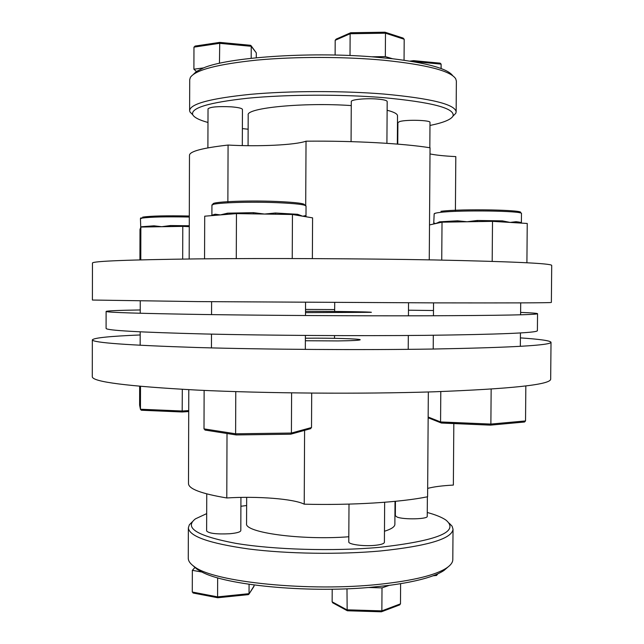 <?xml version="1.0" encoding="UTF-8"?>
<svg xmlns="http://www.w3.org/2000/svg" width="644" height="644" viewBox="0 0 644 644"><rect width="100%" height="100%" fill="white"/><g stroke="black" fill="none" stroke-linecap="round" stroke-linejoin="round"><path stroke-width="0.97" d="M427.375 496.798L427.238 516.335C428.075 519.177 403.941 519.813 397.195 517.108L395.344 515.747L395.44 501.314M384.653 502.264L384.404 542.32C384.13 543.729 380.87 544.752 374.623 545.371C363.377 546.466 348.235 544.381 348.782 541.87L349 504.115M240.937 497.401L240.808 530.6C240.429 532.057 236.694 533.103 229.618 533.755C216.408 534.359 208.745 533.417 206.627 530.938L206.748 493.892M246.636 505.516L240.896 506.273M206.684 513.622L195.446 518.847C183.773 527.839 197.161 535.993 235.615 543.319C273.805 549.751 333.479 551.489 379.413 547.344C437.485 540.767 459.695 531.711 446.042 520.159C442.05 517.365 435.787 514.806 427.262 512.479M449.214 523.21L452.072 526.164L453.03 529.191C451.991 538.73 427.906 545.983 380.781 550.942C339.621 554.685 287.216 553.888 248.689 548.978C209.252 543.399 189.143 536.339 188.362 527.806L189.352 524.788L192.242 521.865M447.991 567.002L443.982 570.471C434.571 576.734 416.314 581.693 389.209 585.372L368.634 587.505C305.167 593.027 225.891 585.066 201.91 572.033L196.975 569.183L193.007 565.665M188.362 527.806L188.265 558.179C188.249 560.988 190.246 563.782 194.247 566.567C213.164 582.096 309.627 592.11 380.572 584.172C413.746 580.51 435.803 575.084 446.743 567.887C450.776 565.142 452.796 562.373 452.804 559.564L453.03 529.191M305.369 340.757L338.052 340.926C352.244 340.724 359.626 340.346 360.205 339.774C360.914 338.792 329.969 337.923 306.222 338.213L305.385 338.221M246.668 497.345L246.563 523.548C243.987 532.508 301.279 540.477 348.815 536.766M140.183 334.961C109.778 336.224 93.831 337.858 92.342 339.871L92.293 376.804C92.704 381.9 127.649 386.328 197.136 390.095C265.763 393.42 361.22 394.136 433.042 391.834C511.175 388.887 550.387 384.677 550.676 379.203L551.014 342.27C550.306 340.7 540.099 339.235 520.408 337.891M92.342 339.871C92.752 342.705 127.729 345.256 197.273 347.519C265.948 349.523 361.485 350.151 433.348 349.032C511.529 347.567 550.749 345.321 551.014 342.27M304.596 430.337L304.226 504.18C351.656 505.403 400.874 502.288 427.6 496.757L428.332 391.979M453.819 423.567L453.36 485.077L453.819 423.567M188.781 389.676L188.491 483.572C188.587 488.893 201.355 493.69 226.785 497.965C257.278 496.001 293.72 498.802 304.226 504.18M227.018 433.501L226.785 497.965M427.656 488.402C433.629 486.792 442.195 485.681 453.36 485.077M384.468 531.26C391.359 529.102 394.828 526.792 394.877 524.321L395.022 501.354M395.408 506.345L394.989 506.289M201.91 572.033L192.347 570.326L194.874 567.565M192.347 570.326L192.282 592.029L193.546 593.044M254.09 584.994L253.969 586.402L248.93 594.154L254.09 585.903M249.067 584.285L249.035 593.679L217.583 596.875L217.744 597.745L248.326 594.629L248.93 594.154M217.648 577.837L217.583 596.875L192.282 592.029M389.209 585.372L382.005 587.883L368.634 587.505M346.987 588.801L347.164 610.665L381.417 611.8L347.398 610.77M382.005 587.883L381.86 610.874L381.417 611.8M332.207 589.196L332.143 601.834L346.866 609.82L381.86 610.874L400.479 603.855L399.538 604.949M400.608 583.706L400.479 603.855M435.867 574.681L437.437 574.52L437.445 573.997L436.35 575.422M332.956 602.937L332.143 601.834M142.05 218.115L140.44 218.759L140.746 227.364M141.028 227.05L141.6 227.042M139.659 386.287L139.611 405.1L140.464 409.359L141.334 410.236L182.188 411.983L188.708 411.548L182.188 411.983L182.308 389.33M188.716 410.582L182.244 411.009L140.456 409.238L140.505 386.368M139.933 259.87L139.998 229.449L140.859 227.05L182.783 226.374L182.687 259.065M140.859 227.05L140.786 259.854M182.783 226.374L189.272 226.672M141.648 226.744L153.988 225.819L161.684 226.712L170.418 225.545L170.177 226.575M153.988 225.819L153.353 226.849M141.334 410.236L182.18 411.975M429.508 224.925L435.505 223.605L439.852 221.818L457.506 220.803L457.007 221.93M457.506 220.803L467.077 221.769L477.293 220.473L477.276 221.6L492.507 221.351L492.185 261.367M477.293 220.473L502.401 220.868L510.104 222.422L516.021 221.705L516.882 222.84M428.155 417.022L440.568 421.949L490.873 424.074L490.559 425.129L440.979 422.875L440.568 421.949L440.794 391.576M525.834 385.933L525.536 420.926L490.873 424.074L491.155 389.081M435.272 223.653L434.12 223.017L435.505 223.605L442.017 222.172L441.744 260.087M442.017 222.172L477.276 221.6M492.507 221.351L527.243 223.468L526.905 262.768M502.401 220.868L502.964 221.987M439.144 221.898L438.532 222.937M434.12 223.017L433.444 224.056M428.976 418.085L428.155 417.618M525.536 420.926L524.53 422.013L490.575 425.121L524.53 422.013M304.564 205.186L306.037 206.032C305.256 204.591 295.548 203.472 276.928 202.667C247.127 201.435 210.499 202.941 211.932 205.195L211.892 215.265L215.152 214.202L220.304 214.919L227.606 213.172L226.921 214.38M227.606 213.172L253.422 212.657L264.555 214.049L275.366 213.003L275.753 214.227M205.38 430.12L204.003 428.88L204.132 390.417M310.239 428.783L311.519 427.536L311.696 393.106M204.003 428.88L235.615 433.79L291.41 433.05L291.603 392.888M204.977 430.055L236.034 434.909L235.615 433.79L235.776 391.624M204.559 258.816L204.703 216.191L236.453 213.607L292.448 214.492L312.582 217.865L312.372 258.606M292.448 214.492L292.239 258.542M236.453 213.607L236.284 258.606M275.366 213.003L297.592 214.291L302.72 216.215L305.506 215.627L306.335 216.819M297.592 214.291L298.293 215.474M253.422 212.657L253.285 213.872M215.152 214.202L214.211 215.418M236.034 434.909L290.669 434.209L310.762 428.638M311.519 427.536L291.41 433.05L290.919 434.12M305.522 311.318C335.564 311.318 372.111 311.849 371.387 312.324L305.514 312.63M520.626 312.412C531.63 312.839 537.265 313.266 537.547 313.692L537.394 330.694C536.983 332.868 499.768 334.421 425.764 335.347C358.233 336.039 269.015 335.476 204.695 333.978C139.466 332.296 106.59 330.453 106.083 328.432L106.107 311.43C106.968 310.811 118.343 310.319 140.239 309.957M537.547 313.692C537.144 314.803 499.929 315.504 425.901 315.785C358.354 315.971 269.103 315.455 204.76 314.522C139.507 313.491 106.622 312.461 106.107 311.43M305.53 309.418L334.671 309.571M408.481 310.207L433.484 310.521M429.822 147.742L429.999 122.416C430.884 120.187 406.597 119.454 399.771 121.515L397.895 122.569L397.759 144.127M386.915 143.322L387.181 101.535C386.923 100.424 383.647 99.595 377.368 99.047C366.042 98.073 350.771 99.57 351.294 101.559L351.069 141.64M242.305 145.592L242.45 109.424C242.08 108.281 238.328 107.411 231.196 106.832C217.905 106.236 210.177 106.904 208.028 108.844L207.899 147.87M207.988 122.473C199.31 120.09 194.23 117.522 192.741 114.753C190.366 108.023 208.737 102.509 247.851 98.21C286.186 94.475 340.129 94.177 382.214 97.534C431.971 102.13 455.558 108.321 452.974 116.121C450.913 119.639 443.249 122.754 429.983 125.451M397.847 129.975L397.429 130.016M455.775 113.336L452.974 116.121L455.775 113.336L456.145 111.903C455.228 104.352 431.061 98.395 383.631 94.024C342.197 90.667 289.381 90.804 250.516 94.33C210.749 98.371 190.447 103.765 189.618 110.51L189.972 111.951L192.749 114.769L189.972 111.951M452.692 75.67C447.701 68.739 427.656 63.096 392.574 58.749L371.838 56.793C307.872 51.657 227.799 57.437 203.544 67.902L196.428 71.5L193.45 74.31M189.618 110.51L189.714 79.679L190.383 77.401C195.43 69.971 217.575 64.207 256.811 60.101C294.992 56.519 344.58 56.567 383.848 60.238C426.61 64.682 450.575 70.864 455.727 78.793L456.371 81.08L456.145 111.903M387.125 110.261C394.039 112.024 397.501 113.875 397.517 115.815L397.34 144.087M433.984 259.943C512.254 261.585 551.489 263.412 551.707 265.417L551.369 302.447C551.135 302.873 511.899 303.018 433.678 302.873L197.418 301.593L92.398 300.04L92.454 263.01C92.865 261.15 127.898 259.774 197.555 258.888C266.342 258.155 362.025 258.582 433.984 259.943M429.258 259.854L430.047 147.774C403.241 143.459 353.757 140.714 306.029 141.181L305.707 205.219M455.807 156.605L455.405 211.361L455.807 156.605C444.593 156.057 435.988 155.164 430.007 153.924M189.175 258.985L189.481 155.301C189.602 151.388 202.474 147.967 228.081 145.053C258.735 146.776 295.411 145.053 306.029 141.181M227.863 202.812L228.081 145.053M248.077 145.689L248.198 115.035C245.662 107.951 303.437 102.211 351.27 105.584M248.141 129.227L242.369 128.583M203.544 67.902L193.9 69.214L196.428 71.5M193.9 69.214L193.965 47.133L195.245 46.086M256.264 57.767L256.288 52.848L251.152 45.837M251.192 58.298L251.241 46.296L256.288 52.848M219.459 63.289L219.733 42.391L250.846 45.442L251.241 46.296L219.524 43.325L193.965 47.133M392.574 58.749L385.337 56.616L371.838 56.793M350.014 55.529L350.135 33.738L350.714 32.731L384.927 32.208L350.835 32.731M385.337 56.616L385.482 33.19L384.927 32.208M335.113 55.054L335.194 40.274L350.135 33.738L385.482 33.19L404.191 39.252L403.136 38.093L385.16 32.256M404.054 60.222L404.191 39.252M441.076 68.538L441.108 64.102L440.174 63.16L413.609 60.657L413.577 61.542L441.108 64.126L441.148 68.57L441.108 64.118M413.569 61.719L412.957 61.615M350.481 32.836L336.176 39.115L335.194 40.274M142.59 217.181L143.057 217.076C151.251 215.909 166.667 215.555 189.304 216.022M189.296 217.036C166.12 216.577 150.366 216.931 142.018 218.115C140.988 217.68 140.464 217.897 140.44 218.759M170.418 225.545L189.272 225.754M440.947 211.304C461.321 208.567 528.974 209.944 519.877 212.85M516.021 221.705C519.579 222.075 521.374 222.478 521.39 222.904L521.471 213.607C524.136 210.829 459.188 209.872 439.916 212.439C436.117 212.89 434.201 213.365 434.169 213.864L433.71 223.999M213.51 204.349C208.036 201.966 245.34 200.139 276.437 201.451M276.518 201.451C296.594 202.361 305.916 203.593 304.483 205.162M305.506 215.627L306.158 216.738M413.601 60.681L410.003 61.124M196.975 569.183L194.247 566.567M443.982 570.471L446.743 567.887M217.728 597.745L193.047 593.003M248.326 594.629L217.744 597.745M347.164 610.665L332.658 602.776M399.827 604.837L381.554 611.744M436.704 575.422L433.034 575.792M437.445 573.997L437.437 574.529M140.255 301.022L140.231 313.266M140.191 331.845L140.159 345.281M139.619 405.213L140.464 409.359M408.529 302.801L408.441 315.818M408.312 335.492L408.216 349.346M334.711 302.503L334.663 311.454M334.526 335.605L334.518 338.325M520.706 302.881L520.602 314.787M520.449 332.924L520.336 346.327M433.541 302.865L433.444 315.769M433.307 335.266L433.211 349.032M435.69 213.116L434.169 213.864M441.357 423.036L490.527 425.137M428.429 417.876L440.979 422.875M213.422 204.373L211.932 205.195M211.602 301.714L211.554 314.618M211.49 334.123L211.441 347.897M305.562 302.35L305.498 315.528M305.401 335.444L305.328 349.41M306.037 206.032L305.989 216.062M236.115 434.933L290.669 434.209M219.693 42.391L195.035 46.078M250.339 45.273L219.741 42.391M440.174 63.16L413.609 60.657L409.922 61.116"/></g></svg>
